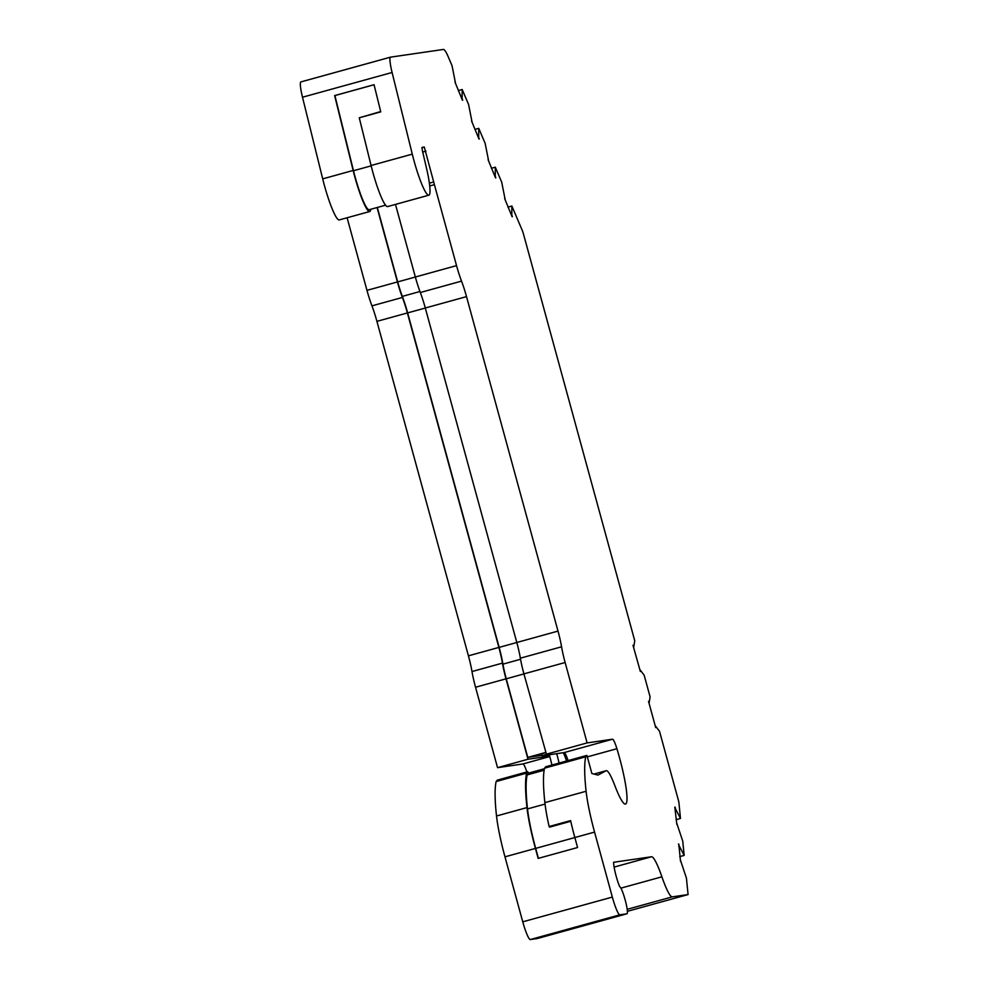 <?xml version="1.0" encoding="UTF-8"?>
<svg xmlns="http://www.w3.org/2000/svg" width="989" height="989" viewBox="0 0 989 989"><rect width="100%" height="100%" fill="white"/><g stroke="black" fill="none" stroke-linecap="round" stroke-linejoin="round"><path stroke-width="1.48" d="M597.875 775.042L598.296 774.919A37.545 5.229 -105.4 0 1 598.098 775.017A37.545 5.229 -105.4 0 1 597.999 775.03A37.545 5.229 -105.4 0 1 597.653 775.005L591.879 773.509L586.922 755.386L585.723 756.795A157.869 21.968 74.6 0 0 586.094 791.262A56.311 7.838 74.6 0 0 594.562 832.095L612.339 897.085A18.766 2.608 74.6 0 0 619.893 914.813L626.927 913.787A14.081 1.953 74.6 0 0 626.964 913.774A14.081 1.953 74.6 0 0 625.295 900.398A14.081 1.953 74.6 0 0 619.683 886.663A15.96 2.225 -105.4 0 1 613.588 862.284L651.528 856.758A37.545 5.229 -105.4 0 1 661.901 876.81A37.545 5.229 74.6 0 0 672.285 896.862L688.072 894.563L627.385 911.326M387.725 206.54A36.939 5.143 -105.4 0 1 387.639 206.565A36.939 5.143 -105.4 0 1 387.552 206.59A36.939 5.143 -105.4 0 1 371.073 165.509L359.267 117.79L380.691 111.547M462.432 100.235L454.952 82A9.383 1.31 -105.4 0 1 455.447 82.915L452.035 65.694L448.326 57.003A28.149 3.919 74.6 0 0 443.381 49.45L390.556 57.152A18.766 2.608 74.6 0 0 392.089 72.481L412.277 154.136A36.939 5.143 74.6 0 0 428.769 195.204A36.939 5.143 74.6 0 0 428.855 195.192A36.939 5.143 74.6 0 0 427.174 171.109L422.278 150.143L422.043 147.386L424.293 147.064L433.701 181.976A18.766 2.608 74.6 0 0 434.406 184.671L456.547 265.621A28.149 3.919 74.6 0 0 461.529 281.123A28.149 3.919 -105.4 0 1 466.511 296.626L558.006 631.093A28.149 3.919 -105.4 0 1 561.567 646.794A28.149 3.919 74.6 0 0 565.127 662.506L587.12 742.912L612.525 739.216A12.684 1.768 -105.4 0 1 616.913 748.71A46.928 6.527 -105.4 0 1 625.543 804.069A46.928 6.527 -105.4 0 1 614.812 785.526A37.545 5.229 74.6 0 0 606.306 770.678A37.545 5.229 74.6 0 0 606.208 770.691A37.545 5.229 74.6 0 0 606.059 770.752L598.296 774.919M339.351 219.904A36.939 5.143 -105.4 0 1 339.264 219.929A36.939 5.143 -105.4 0 1 339.178 219.954A36.939 5.143 -105.4 0 1 322.698 178.873L302.498 97.219A18.766 2.608 -105.4 0 1 300.928 81.902A18.766 2.608 -105.4 0 1 300.977 81.889L390.47 57.177M370.788 209.272A36.939 5.143 -105.4 0 1 369.725 211.522A36.939 5.143 -105.4 0 1 369.639 211.535A36.939 5.143 -105.4 0 1 353.147 170.454L334.641 95.599L374.052 84.708L380.765 111.856L359.267 117.79M551.911 765.053A21.338 2.967 74.6 0 0 549.241 754.743M556.671 753.667A21.338 2.967 -105.4 0 1 559.069 763.075M563.236 752.703A14.563 2.027 -105.4 0 1 566.549 761.011M538.412 858.328L535.692 848.389A54.432 7.578 -105.4 0 1 527.508 808.915A155.99 21.709 -105.4 0 1 527.137 774.906L528.089 773.769L544.284 769.306M545.433 752.518L527.767 757.401L506.257 678.8A26.283 3.659 -105.4 0 1 502.944 664.138A30.029 4.179 74.6 0 0 499.148 647.387L407.641 312.907A30.029 4.179 74.6 0 0 402.338 296.379A26.283 3.659 -105.4 0 1 397.689 281.914L377.328 207.467M544.135 770.208L527.137 774.906M570.764 821.278L549.538 827.138L549.118 826.532L570.616 820.598A56.311 7.838 -105.4 0 0 574.844 837.535L535.692 848.389M385.586 205.193L369.231 209.705A35.06 4.883 -105.4 0 1 353.493 170.738L334.9 95.562L374.065 84.745M678.503 844.124L678.8 844.05A9.383 1.31 74.6 0 1 679.06 845.595L684.165 855.411L682.744 841.107L676.859 823.528A9.383 1.31 74.6 0 1 676.835 824.369L674.819 807.16M688.072 894.563L686.428 878.071L680.543 860.492A9.383 1.31 74.6 0 1 680.519 861.332L678.8 844.05M675.116 807.086A9.383 1.31 74.6 0 1 675.376 808.631L680.481 818.447L678.85 801.955L659.515 731.279L655.274 725.765A9.383 1.31 -105.4 0 1 655.707 727.595L648.524 701.349A9.383 1.31 -105.4 0 1 649.093 703.154L650.094 696.874L644.16 675.178L639.932 669.664A9.383 1.31 -105.4 0 1 640.353 671.482L632.997 645.298M478.997 139.078L471.518 120.843A9.383 1.31 -105.4 0 1 472 121.758L468.601 104.537L462.184 89.505L462.123 98.579A9.383 1.31 -105.4 0 1 462.691 100.161M495.563 177.921L488.072 159.686A9.383 1.31 -105.4 0 1 488.566 160.601L485.154 143.38L478.75 128.347L478.676 137.409A9.383 1.31 -105.4 0 1 479.257 139.004M512.129 216.764L504.637 198.529A9.383 1.31 -105.4 0 1 505.132 199.444L501.72 182.223L495.316 167.19L495.242 176.252A9.383 1.31 -105.4 0 1 495.823 177.847M626.964 913.774L537.373 938.524A14.081 1.953 -105.4 0 1 537.373 938.524A14.081 1.953 -105.4 0 1 537.348 938.524L530.314 939.55A18.766 2.608 -105.4 0 1 522.761 921.822L504.971 856.833A56.311 7.838 -105.4 0 1 496.515 815.999A157.869 21.968 -105.4 0 1 496.132 781.545L497.343 780.123L527.805 771.704L528.349 773.707M526.865 771.964A12.684 1.768 74.6 0 0 522.946 763.953L497.541 767.662L475.548 687.244A28.149 3.919 -105.4 0 1 471.988 671.543A28.149 3.919 74.6 0 0 468.427 655.831L376.92 321.363A28.149 3.919 74.6 0 0 371.951 305.861A28.149 3.919 -105.4 0 1 366.968 290.37L347.102 217.765M390.556 57.152A18.766 2.608 74.6 0 0 390.519 57.152L300.928 81.902M633.183 645.248A9.383 1.31 -105.4 0 1 633.739 647.041L634.753 640.773L523.49 234.096A5.625 0.779 74.6 0 0 522.217 230.289L511.869 206.033L511.808 215.095A9.383 1.31 -105.4 0 1 512.376 216.69M395.476 204.402L415.343 277.007A28.149 3.919 -105.4 0 0 420.325 292.509A28.149 3.919 74.6 0 1 425.295 307.999L516.802 642.479A28.149 3.919 -105.4 0 1 520.362 658.179A28.149 3.919 -105.4 0 0 523.923 673.88L546.435 754.224L542.133 755.781L541.638 753.977L545.446 752.592M586.922 755.386L545.718 766.759L544.506 768.181A157.869 21.968 74.6 0 0 544.877 802.635A56.311 7.838 74.6 0 0 549.118 826.532M549.637 756.091L528.002 759.243L505.997 678.837A28.149 3.919 -105.4 0 1 502.437 663.125A28.149 3.919 74.6 0 0 498.889 647.424L407.381 312.944A28.149 3.919 74.6 0 0 402.399 297.454A28.149 3.919 -105.4 0 1 397.43 281.952L377.069 207.542M528.002 759.243L497.541 767.662M496.132 781.545L526.593 773.126L527.805 771.704M594.562 832.095L574.844 837.535L577.576 847.524L538.164 858.403L535.432 848.426A56.311 7.838 -105.4 0 1 526.964 807.593A157.869 21.968 -105.4 0 1 526.593 773.126M545.916 754.298L587.12 742.912M568.069 760.59A12.684 1.768 74.6 0 0 564.15 752.58L542.133 755.781M544.506 768.181L585.723 756.795M679.381 846.411L678.751 846.596M684.165 855.411L679.74 856.635M675.71 809.447L675.067 809.62M680.481 818.447L676.068 819.671M508 207.109L511.869 206.033M491.446 168.266L495.316 167.19M474.881 129.423L478.75 128.347M458.315 90.58L462.184 89.505M542.009 755.324L527.767 757.401M371.073 165.509L412.277 154.136M606.059 770.752L594.055 774.066M322.698 178.873L353.147 170.454M415.355 277.031L397.689 281.914M419.954 291.52L402.338 296.379M425.307 308.036L407.641 312.907M558.006 631.093L499.148 647.387M520.548 659.267L502.944 664.138M523.923 673.917L506.257 678.8M545.05 804.069L527.508 808.915M371.159 165.855L353.493 170.738M544.395 768.737L528.213 773.213M366.968 290.37L397.43 281.952M371.951 305.861L402.399 297.454M376.92 321.363L407.381 312.944M468.427 655.831L498.889 647.424M471.988 671.543L502.437 663.125M475.548 687.244L505.997 678.837M522.946 763.953L549.773 756.548M496.515 815.999L526.964 807.593M504.971 856.833L535.432 848.426M616.913 748.71L587.33 756.882M421.92 147.72L424.293 147.064M422.723 152.034L425.95 151.144M429.387 183.163L433.701 181.976M429.733 185.957L434.406 184.671M425.295 307.999L466.511 296.626M420.325 292.509L461.529 281.123M523.923 673.88L565.127 662.506M564.15 752.58L612.525 739.216M520.362 658.179L561.567 646.794M415.343 277.007L456.547 265.621M544.877 802.635L586.094 791.262M302.498 97.219L392.089 72.481M522.761 921.822L612.339 897.085M530.314 939.55L619.893 914.813M537.348 938.524L626.927 913.787M620.882 888.147L661.901 876.81M614.107 867.093L651.528 856.758M627.187 909.324L672.285 896.862M606.208 770.691L594.018 774.066M339.264 219.929L369.725 211.522M387.639 206.565L428.855 195.192"/></g></svg>
